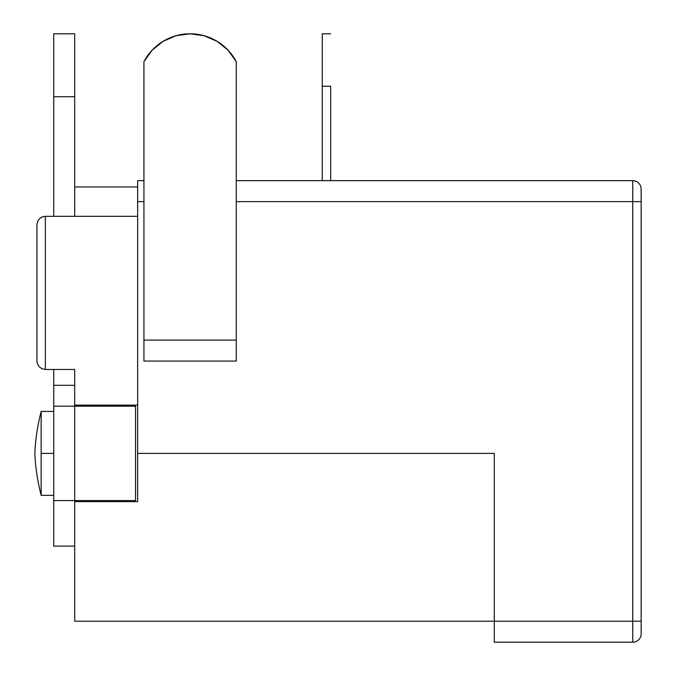 <?xml version="1.0" encoding="UTF-8"?>
<svg xmlns="http://www.w3.org/2000/svg" width="676" height="676" viewBox="0 0 676 676"><rect width="100%" height="100%" fill="white"/><g stroke="black" fill="none" stroke-linecap="round" stroke-linejoin="round"><path stroke-width="1.01" d="M41.143 411.43C37.467 425.99 35.372 439.983 34.848 453.385C35.372 466.795 37.467 480.78 41.143 495.347C37.467 480.78 35.372 466.795 34.848 453.385C35.372 439.983 37.467 425.99 41.143 411.43L41.143 495.347L41.143 453.385L53.734 453.385L41.143 453.385L41.143 411.43L53.734 411.43M74.706 621.134L74.706 501.643L137.65 501.643L137.65 453.385L494.3 453.385L494.3 621.219L494.3 453.385L137.65 453.385L137.65 201.634L143.937 201.634L137.65 201.634L137.65 180.653L143.937 180.653L137.65 180.653L137.65 501.643L74.706 501.643L74.706 369.468L74.706 385.278L53.734 385.278L53.734 545.963M137.65 216.32L45.343 216.32L137.65 216.32M74.706 33.8L74.706 216.32L74.706 33.8L53.734 33.8L53.734 216.32L53.734 96.736L74.706 96.736L53.734 96.736L53.734 33.8M53.734 369.468L53.734 500.586L135.546 500.586L74.706 500.586L74.706 405.135L137.65 405.135L74.706 405.135L74.706 369.468L45.343 369.468L45.343 216.32L42.123 216.962L39.402 218.779L37.586 221.5L36.943 224.711L36.943 361.077L37.586 364.288L36.943 361.077L37.586 364.288L39.402 367.009L37.586 364.288L39.402 367.009L42.123 368.834L39.402 367.009L37.586 364.288L36.943 361.077L37.586 364.288L36.943 361.077L37.586 364.288L39.402 367.009L37.586 364.288L39.402 367.009L42.123 368.834L45.343 369.468L74.706 369.468L74.706 385.278L53.734 385.278L53.734 369.468M494.3 621.219L632.761 621.219L632.761 201.634L236.254 201.634L632.761 201.634L632.761 180.653L236.254 180.653L632.761 180.653L632.761 201.634L641.152 201.634L641.152 189.043A8.391 8.391 0 0 0 632.761 180.653A8.391 8.391 0 0 1 641.152 189.043L641.152 201.634L632.761 201.634L632.761 621.219L494.3 621.219L494.3 642.2L494.3 621.219L74.706 621.219L74.706 500.586L53.734 500.586L53.734 546.123L74.706 546.123M632.761 642.2L494.3 642.2L632.761 642.2L632.761 621.219L641.152 621.219L641.152 201.634L641.152 621.219L632.761 621.219L632.761 642.2A8.391 8.391 0 0 0 641.152 633.809L641.152 621.219L641.152 633.809A8.391 8.391 0 0 1 632.761 642.2M42.123 368.834L39.402 367.009L42.123 368.834L45.343 369.468L42.123 368.834L45.343 369.468L42.123 368.834L39.402 367.009L37.586 364.288L36.943 361.077L36.943 224.711L37.586 221.5L39.402 218.779L42.123 216.962L39.402 218.779L37.586 221.5L36.943 224.711L37.586 221.5L39.402 218.779L42.123 216.962L45.343 216.32L42.123 216.962L39.402 218.779L37.586 221.5L36.943 224.711L37.586 221.5L39.402 218.779L42.123 216.962L39.402 218.779L37.586 221.5L36.943 224.711L37.586 221.5L39.402 218.779L42.123 216.962L45.343 216.32L42.123 216.962M45.343 369.468L45.343 216.32M135.546 406.183L53.734 406.183L135.546 406.183L135.546 500.586L135.546 406.183M143.937 361.077L236.254 361.077L236.254 61.668L228.04 50.176L217.055 41.304L204.084 35.71L190.1 33.8L176.106 35.71L163.136 41.304L152.151 50.176L143.937 61.668L143.937 361.077L236.254 361.077L236.254 61.668A52.153 52.153 0 0 0 143.937 61.668L143.937 340.096L236.254 340.096L143.937 340.096L143.937 361.077M228.04 50.176L217.055 41.304M204.084 35.71L190.1 33.8L176.106 35.71L163.136 41.304L152.151 50.176M74.706 186.948L137.65 186.948L74.706 186.948M330.657 86.249L330.657 180.653L330.657 86.249L322.266 86.249L330.657 86.249M322.266 33.8L322.266 180.653L322.266 33.8L330.657 33.8M53.734 495.347L41.143 495.347"/></g></svg>
